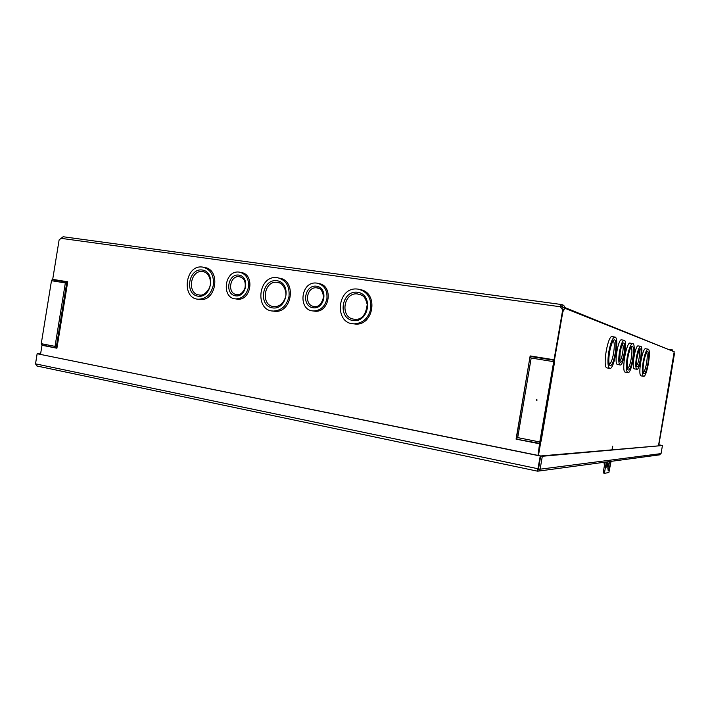 <?xml version="1.0" encoding="UTF-8"?>
<svg xmlns="http://www.w3.org/2000/svg" width="710" height="710" viewBox="0 0 710 710"><rect width="100%" height="100%" fill="white"/><g stroke="black" fill="none" stroke-linecap="round" stroke-linejoin="round"><path stroke-width="1.06" d="M603.447 473.02L604.716 473.277L604.636 472.008L603.358 471.742L603.447 473.02M607.227 467.02L608.009 461.882L606.89 462.024L605.905 467.224L607.227 467.02L606.668 463.186M611.07 461.358L608.869 472.541L604.716 473.277M606.482 464.171L606.189 465.742M604.405 465.609L603.988 462.308M607.795 468.973L608.789 463.692M604.991 462.174L603.358 471.742M608.017 466.603L608.124 470.375C609.109 471.12 610.769 462.929 609.712 462.547C609.109 462.574 608.55 463.932 608.017 466.603M606.34 461.988L604.636 472.008M674.012 353.26L674.5 353.394L669.06 386.258L658.711 445.56M562.24 309.311L560.447 306.897L560.749 306.099L561.903 306.365L562.187 304.723C563.775 305.096 564.548 306.081 564.503 307.687C564.13 310.004 563.607 311.184 562.932 311.246L553.977 362.544M562.427 306.569L562.897 307.474L674.207 351.752L658.516 445.578L674.322 353.332M560.447 306.897L559.995 306.711L561.024 304.457L562.187 304.723M560.882 304.439L63.137 236.741L59.116 239.9L52.7 279.367L67.725 281.772L56.915 348.228L41.996 345.273L40.532 354.317M560.669 306.09L561.024 304.457M553.747 362.499L554.466 362.632L541.144 441.15L540.408 441.096M660.14 436.135L668.616 386.657M540.896 441.158L538.464 455.492L540.266 441.939L563.207 309.595L559.995 306.711L61.344 238.374M634.598 368.907L634.278 368.854C631.261 367.984 635.557 343.897 638.37 345.947L640.526 346.267M641.361 375.927L641.006 375.874C637.553 374.907 642.639 346.427 645.843 348.814L647.893 349.116M611.976 449.678L612.73 446.173L612.189 449.661M625.572 372.244L625.128 372.173C621.179 371.01 626.664 340.498 630.338 343.187L632.459 343.507M607.361 367.993L606.81 367.904C602.231 366.484 608.177 333.638 612.446 336.7L614.638 337.019M617.718 364.558L617.318 364.496C613.848 363.44 618.49 337.578 621.738 339.904L623.975 340.232M562.764 309.427L539.786 441.966L538.003 455.403M41.26 343.667L51.484 280.707L52.141 279.669L66.855 282.039L56.179 347.722L55.025 346.382L41.26 343.667L41.996 345.273M52.141 279.669L52.7 279.367M51.484 280.707L65.347 282.935L67.725 281.772M41.553 344.829L56.915 348.228M539.786 443.377L516.072 439.135L530.157 355.932L554.217 359.792M539.955 443.865L516.072 439.135M539.786 441.966L517.705 437.608L516.365 438.745L530.157 355.932M553.889 360.245L530.299 356.455L531.178 358.035L553.418 361.621M537.062 400.103L536.574 399.615L536.742 400.458L537.062 400.103M536.929 399.703L536.866 400.404M564.53 307.421L672.405 351.033M672.556 350.314L672.663 350.953M241.001 272.516C254.872 273.758 251.58 300.481 237.699 299.23L235.365 298.848M204.356 267.492C220.695 268.93 216.763 300.996 200.424 299.54L197.912 299.15M279.536 278.169C296.549 280.45 292.316 312.64 275.161 311.362L272.285 310.953M360.538 289.689C378.377 292.627 374.046 325.073 355.941 324.115L352.506 323.68M318.994 283.592C333.443 285.571 329.866 312.356 315.302 311.264L312.613 310.856M619.848 360.636C622.022 359.81 624.312 345.743 622.519 344.288M619.493 351.778C618.401 359.1 618.552 363.484 619.954 364.913L620.087 364.967C623.389 366.395 627.738 341.377 624.374 340.294C622.617 340.276 620.993 344.101 619.493 351.778M636.675 365.197C638.53 364.141 640.58 351.681 639.151 350.101M636.479 357.059C635.45 363.902 635.539 367.957 636.746 369.244L636.861 369.289C639.71 370.567 643.766 347.217 640.846 346.32C639.311 346.347 637.855 349.932 636.479 357.059M609.18 363.999C612.375 364.904 616.262 342.264 613.103 341.128L613.467 340.906C613.209 342.14 613.431 337.383 609.925 349.746C607.618 363.964 609.659 363.458 609.313 363.911L609.162 363.928M608.825 351.672C607.458 360.946 607.689 366.502 609.535 368.339L609.739 368.41C614.097 370.15 619.59 338.563 615.179 337.099C612.872 337.037 610.751 341.892 608.825 351.672M643.287 372.422C645.683 371.72 648.594 354.175 646.544 352.746M643.162 361.923C641.947 369.99 642.026 374.773 643.402 376.256L643.535 376.309C646.801 377.702 651.576 350.181 648.239 349.169C646.49 349.231 644.795 353.482 643.162 361.923M627.391 368.508L627.525 368.517C630.294 368.179 633.524 348.619 631.021 347.35M627.241 357.165C625.954 365.801 626.096 370.939 627.684 372.581L627.844 372.643C631.598 374.188 636.71 344.776 632.894 343.569C630.888 343.578 629.007 348.113 627.241 357.165M313.935 306.436L314.796 306.516C318.746 307.048 321.666 303.889 323.565 297.029C322.668 290.692 320.299 287.612 316.456 287.807C306.374 286.707 303.844 305.362 313.935 306.436M318.967 288.446L316.456 287.807M326.902 298.786C327.558 290.221 324.275 285.003 317.05 283.13L316.323 283.05C300.365 281.275 297.694 311.193 313.847 310.953C320.698 310.483 325.047 306.418 326.902 298.786M236.528 294.579L237.202 294.65C240.086 295.111 242.669 292.946 244.959 288.154C246.05 281.63 244.071 277.796 239.039 276.651C229.658 275.524 227.129 293.585 236.528 294.579M241.027 277.131L239.039 276.651M248.464 287.133C249.112 278.897 246.095 273.891 239.403 272.125L238.835 272.063C224.129 270.27 221.201 298.919 236.102 298.901C242.545 298.511 246.672 294.588 248.464 287.133M353.864 319.163L355.328 319.287C361.931 319.677 365.898 314.761 367.212 304.528C364.745 294.348 361.585 295.316 357.201 293.878C343.294 292.449 339.966 317.618 353.864 319.163M361.017 294.863L357.201 293.878M370.744 308.726C371.543 298.031 367.345 291.499 358.151 289.13L357.13 289.023C336.673 286.911 333.869 324.559 354.565 323.831C363.094 323.094 368.481 318.062 370.744 308.726M198.977 294.952L199.874 295.041C202.918 295.582 205.971 293.461 209.033 288.677C212.769 281.32 208.651 271.699 202.297 271.531C190.253 270.031 186.907 293.638 198.977 294.952M204.666 272.081L202.297 271.531M213.337 285.083C214.118 275.187 210.577 269.188 202.696 267.084L202.075 267.013C184.733 264.848 181.174 299.283 198.764 299.221C206.344 298.733 211.198 294.02 213.337 285.083M273.465 306.596L274.601 306.702C279.607 306.445 283.166 303.463 285.287 297.756C287.674 293.097 283.423 281.692 276.82 282.278C263.889 280.787 260.526 305.176 273.465 306.596M279.793 283.006L276.82 282.278M289.014 296.452C289.804 286.174 285.952 279.917 277.459 277.69L276.669 277.601C257.881 275.427 254.588 311.37 273.625 311.051C281.684 310.465 286.813 305.602 289.014 296.452M35.518 364.052L37.142 353.633L40.594 353.944M537.514 471.165L540.239 455.997L37.151 353.74L542.316 456.273L540.124 469.195L538.837 471.041L537.514 471.165L538.526 468.857L540.124 469.195L661.054 453.601L662.439 445.525L542.316 456.273M538.011 469.541L538.535 468.857L35.509 363.848L37.177 366.049L537.479 471.165L36.849 365.978M659.191 454.906L661.054 453.601M540.239 455.997L540.718 455.953L538.526 468.857L540.718 455.953L662.439 445.525M35.509 363.848L37.151 353.74M40.576 354.05L37.142 353.633M658.844 444.797L661.569 445.312L658.836 444.851M517.705 437.608L531.178 358.035M65.347 282.935L55.025 346.382M672.618 349.959L668.776 349.391L672.61 349.959M623.833 343.01C621.215 341.954 617.86 361.63 620.558 362.224C623.185 363.005 626.46 343.862 623.833 343.01M640.349 348.85C638.077 347.927 634.953 366.227 637.296 366.733C639.577 367.425 642.621 349.577 640.349 348.85M614.603 339.912C610.946 338.439 606.455 364.825 610.227 365.561C613.884 366.555 618.224 341.102 614.603 339.912M647.76 351.619C645.026 350.491 641.121 373.3 643.952 373.842C646.703 374.596 650.484 352.497 647.76 351.619M632.361 346.178C629.22 344.9 625.048 369.369 628.297 369.999C631.447 370.86 635.485 347.199 632.361 346.178M312.959 307.758C324.896 309.729 328.544 287.798 316.536 286.21C304.661 284.408 301.075 306.028 312.959 307.758M235.498 295.83C246.556 297.659 250.044 276.554 238.915 275.089C227.91 273.421 224.475 294.233 235.498 295.83M236.581 294.588L237.326 294.748M352.923 320.521C368.898 323.21 373.708 294.401 357.627 292.272C341.758 289.875 337.055 318.16 352.923 320.521M197.912 296.177C211.624 298.493 216.017 271.815 202.226 269.995C188.594 267.936 184.289 294.162 197.912 296.177M199.066 294.961L199.812 295.12M272.462 307.892C287.239 310.377 291.828 282.678 276.962 280.707C262.274 278.489 257.783 305.699 272.462 307.892M619.741 360.742L620.194 351.592C622.262 342.868 623.194 343.693 622.901 343.924L622.448 344.146M617.318 364.496L619.954 364.913M636.196 365.286L636.719 365.437L636.675 359.721C638.263 351.956 639.213 348.601 639.533 349.675L639.151 349.888M634.278 368.854L636.746 369.244M606.81 367.904L609.535 368.339M643.189 372.484L643.304 372.51C643.624 372.572 642.071 372.874 643.979 360.502C646.863 349.568 646.908 353.172 646.89 352.435L646.473 352.639M641.006 375.874L643.402 376.256M627.525 368.517C627.844 368.286 626.167 368.765 628.066 356.092C631.199 344.066 631.412 347.829 631.376 347.083L630.933 347.288M625.128 372.173L627.684 372.581M315.302 311.264L313.847 310.953M237.699 299.23L236.102 298.901M355.941 324.115L354.565 323.831M200.424 299.54L198.764 299.221M275.161 311.362L273.625 311.051M538.837 471.041L660.043 454.791"/></g></svg>
